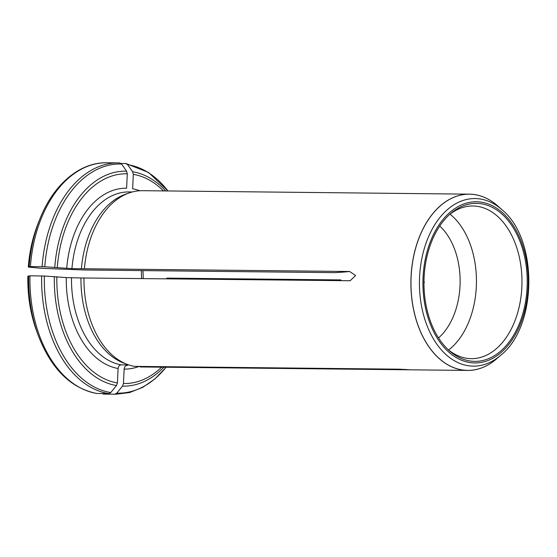<?xml version="1.0" encoding="UTF-8"?>
<svg xmlns="http://www.w3.org/2000/svg" width="557" height="557" viewBox="0 0 557 557"><rect width="100%" height="100%" fill="white"/><g stroke="black" fill="none" stroke-linecap="round" stroke-linejoin="round"><path stroke-width="0.84" d="M33.023 319.648A106.408 69.528 -89.4 0 1 29.075 299.45A106.408 69.528 -89.4 0 1 27.85 276.3L29.974 275.806L44.351 276.014L66.276 277.602L80.974 277.964A86.753 56.689 90.6 0 0 123.647 363.032L127.344 364.424A88.138 57.594 90.6 0 0 134.418 366.374L399.627 369.187L409.59 369.757M80.974 277.964L349.197 280.728L350.214 280.679L355.582 275.52L349.636 271.496A365.51 15.443 -177.3 0 1 334.854 272.645L84.26 269.985A365.51 15.443 -177.3 0 1 40.919 268.279L28.289 267.068A106.408 69.528 -89.4 0 1 29.542 255.809A106.408 69.528 -89.4 0 1 33.914 235.702M121.029 163.459L125.659 163.507L127.595 164.614L132.622 171.744L133.318 174.369L132.643 188.788A90.45 59.105 90.6 0 1 139.849 190.752M103.094 394.071A115.668 75.578 -89.4 0 0 104.291 394.098L114.784 394.196L116.817 393.138L122.512 386.112L123.459 383.508L124.134 369.096C124.441 366.896 125.436 365.677 127.114 365.427L127.254 365.427A86.753 56.689 90.6 0 0 127.393 365.427M167.413 278.124L340.884 279.92M423.968 282.114L424.518 282.114M139.013 366.422L140.448 366.952A88.138 57.594 90.6 0 0 140.643 366.959A88.138 57.594 90.6 0 0 140.83 366.959M29.075 299.45C30.51 310.771 33.086 321.466 36.797 331.519L38.301 335.586C51.258 368.936 70.746 388.229 96.751 393.465L108.754 393.618L110.787 392.553L116.483 385.535L117.423 382.931L118.105 368.511C118.411 366.318 119.407 365.093 121.078 364.842L128.751 364.926M140.448 366.952L405.656 369.764A365.51 276.258 95.5 0 0 405.266 369.395M83.989 277.915A88.138 57.594 90.6 0 0 127.344 364.424M28.289 267.068L30.405 266.566L44.783 266.782L71.93 268.627L349.636 271.496M119.63 162.929A115.668 75.578 90.6 0 0 118.432 162.902L119.678 162.929L121.558 164.03L126.592 171.166L127.288 173.791L126.606 188.203A90.45 59.105 90.6 0 0 66.715 268.363M27.85 276.3L27.857 276.293A106.575 69.639 -89.4 0 0 36.797 331.519M438.547 337.918A64.772 42.325 90.6 0 0 439.731 226.038M495.793 359.502A88.138 57.594 -89.4 0 1 495.18 360.017A88.138 57.594 -89.4 0 1 467.56 370.426A88.138 57.594 -89.4 0 1 464.35 370.252A88.138 57.594 -89.4 0 1 410.955 279.217A88.138 57.594 -89.4 0 1 469.433 194.156A88.138 57.594 -89.4 0 1 472.642 194.323A88.138 57.594 -89.4 0 1 475.657 194.734A88.138 57.594 -89.4 0 1 496.823 205.143A88.138 57.594 -89.4 0 1 497.429 205.672M142.703 190.689A88.138 57.594 90.6 0 0 142.508 190.689A88.138 57.594 90.6 0 0 129.168 192.931A88.138 57.594 90.6 0 0 84.427 268.683M129.168 192.931L125.443 194.247A86.753 56.689 90.6 0 0 81.413 268.725M479.312 203.507A79.01 51.627 90.6 0 0 450.592 213.596A79.01 51.627 90.6 0 0 423.968 281.814A79.01 51.627 90.6 0 0 449.144 350.59A79.01 51.627 90.6 0 0 524.847 305.389A79.01 51.627 90.6 0 0 479.312 203.507M450.049 214.16A76.344 49.886 -89.4 0 1 476.444 282.371A76.344 49.886 -89.4 0 1 448.608 350.012M447.835 349.378A76.344 49.886 90.6 0 0 471.285 358.666A76.344 49.886 90.6 0 0 521.93 284.989A76.344 49.886 90.6 0 0 475.685 206.139A76.344 49.886 90.6 0 0 472.9 205.993A76.344 49.886 90.6 0 0 449.262 214.779M163.452 190.905A104.883 68.532 90.6 0 0 133.318 174.369M122.512 386.112A107.501 70.245 90.6 0 0 163.828 367.202M123.459 383.508A104.883 68.532 90.6 0 0 161.579 367.174M167.963 190.954A114.582 74.875 90.6 0 0 127.595 164.614M165.701 190.933A107.501 70.245 90.6 0 0 132.622 171.744M114.784 394.196A115.668 75.578 90.6 0 0 115.981 394.224L129.593 392.56L142.759 387.352L155.062 378.809L166.146 367.223M116.817 393.138A114.582 74.875 90.6 0 0 166.09 367.223M166.71 278.194A365.51 15.443 2.7 0 1 168.486 278.096M124.134 369.096A90.45 59.105 90.6 0 0 139.062 366.436M54.335 276.523A107.501 70.245 90.6 0 0 116.483 385.535M56.863 276.69A104.883 68.532 90.6 0 0 117.423 382.931M41.657 275.931A115.668 75.578 90.6 0 0 108.754 393.618M44.351 276.014A114.582 74.875 90.6 0 0 110.787 392.553M38.301 335.586A114.582 74.875 -89.4 0 1 28.699 275.854M97.064 393.493A115.668 75.578 -89.4 0 1 29.974 275.806M71.491 277.859A86.753 56.689 90.6 0 0 121.078 364.842M66.276 277.602A90.45 59.105 90.6 0 0 118.105 368.511M126.592 171.166A107.501 70.245 90.6 0 0 54.767 267.283M127.288 173.791A104.883 68.532 90.6 0 0 57.294 267.457M30.405 266.566A115.668 75.578 -89.4 0 1 106.749 162.776L118.432 162.902A115.668 75.578 90.6 0 0 42.095 266.692M121.558 164.03A114.582 74.875 90.6 0 0 44.783 266.782M29.131 266.615A114.582 74.875 -89.4 0 1 39.526 219.883C52.978 185.042 79.352 162.171 106.749 162.776M142.926 270.611A64.772 42.325 -89.4 0 1 143.184 278.542M28.296 267.054A106.575 69.639 -89.4 0 1 37.939 223.907L39.526 219.883M129.238 191.935A86.753 56.689 90.6 0 0 129.092 191.928A86.753 56.689 90.6 0 0 71.93 268.627M502.247 209.996A83.794 54.753 90.6 0 0 478.136 198.724A83.794 54.753 90.6 0 0 420.716 301.128A83.794 54.753 90.6 0 0 500.708 355.282C537.456 326.597 538.382 239.454 502.247 209.996L498.042 206.215A88.103 57.573 90.6 0 0 472.684 194.358A88.103 57.573 90.6 0 0 412.312 302.033A88.103 57.573 90.6 0 0 496.419 358.973L495.18 360.017M479.389 201.933A80.591 52.657 90.6 0 0 428.208 318.2A80.591 52.657 90.6 0 0 519.187 326.959A80.591 52.657 90.6 0 0 479.389 201.933M104.291 394.098L115.981 394.224M140.643 366.959L467.56 370.426M142.508 190.689L469.433 194.156M29.542 255.809C31.213 244.516 34.012 233.884 37.939 223.907M129.092 191.928L132.315 191.963M125.973 163.535L148.524 172.447L168.012 190.954M498.042 206.215L496.823 205.143M500.708 355.282L496.419 358.973M141.325 270.591L141.575 278.528"/></g></svg>
